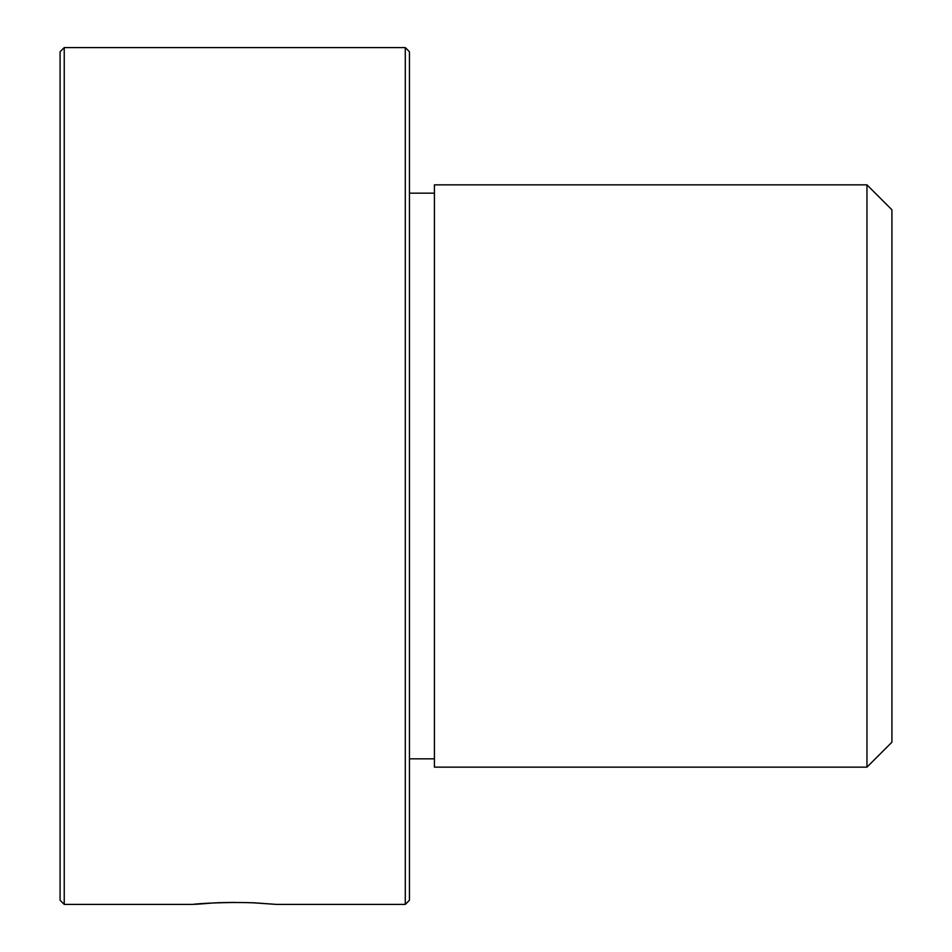 <?xml version="1.0" encoding="UTF-8"?>
<svg xmlns="http://www.w3.org/2000/svg" width="952" height="952" viewBox="0 0 952 952"><rect width="100%" height="100%" fill="white"/><g stroke="black" fill="none" stroke-linecap="round" stroke-linejoin="round"><path stroke-width="1.43" d="M60.083 900.235L60.083 51.765L64.236 47.6L64.236 904.4L60.083 900.235M405.29 47.6L409.455 51.765L409.455 900.235L405.29 904.4L405.29 47.6L64.236 47.6M214.819 902.841C166.517 906.911 208.833 901.151 254.708 902.841L276.354 904.4L252.244 902.734M234.763 902.377L217.187 902.734M434.409 336.413L434.409 184.855L866.963 184.855L866.963 767.145L434.409 767.145L434.409 336.413M866.963 767.145L891.917 742.191L891.917 209.809L866.963 184.855M405.29 904.4L276.354 904.4M193.173 904.4L64.236 904.4M434.409 758.827L409.455 758.827M434.409 193.173L409.455 193.173"/></g></svg>

